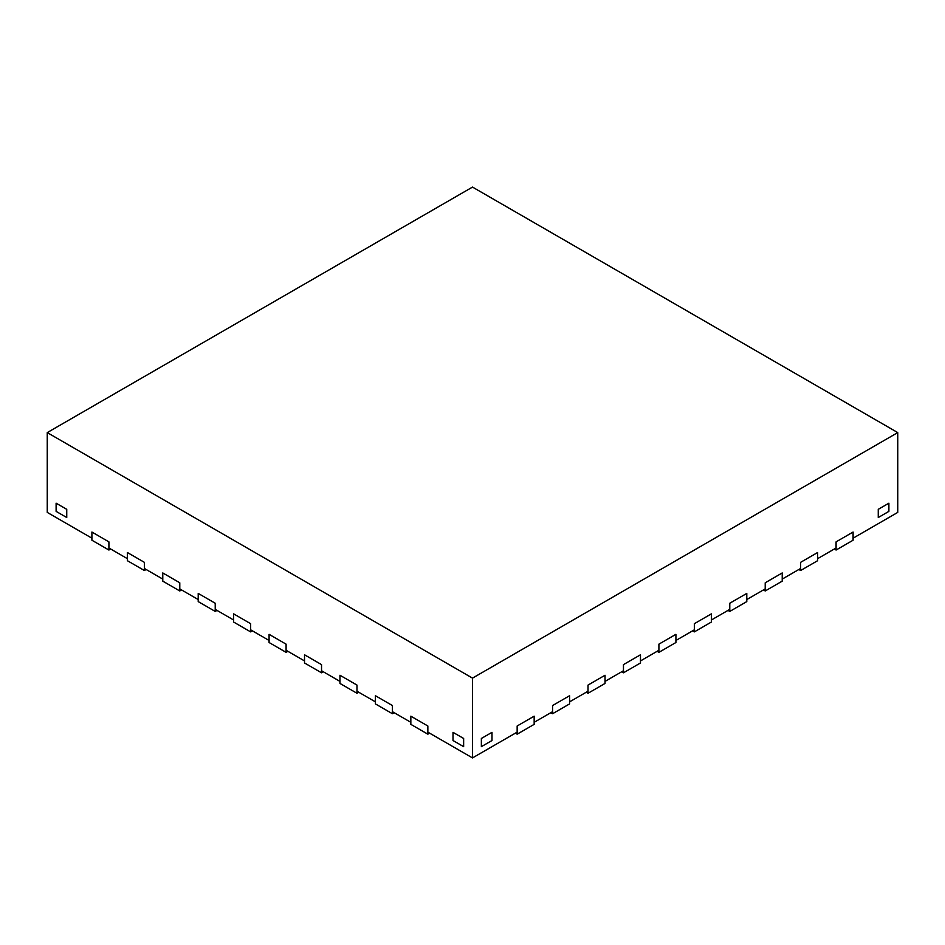 <?xml version="1.0" encoding="UTF-8"?>
<svg xmlns="http://www.w3.org/2000/svg" width="945" height="945" viewBox="0 0 945 945"><rect width="100%" height="100%" fill="white"/><g stroke="black" fill="none" stroke-linecap="round" stroke-linejoin="round"><path stroke-width="1.42" d="M394.183 712.695L392.411 713.723L375.401 703.895L375.401 695.721L392.411 705.537L392.411 711.679L410.839 722.311L410.839 716.18L410.839 724.354L427.849 734.182L427.849 725.996L410.839 716.18L427.849 725.996L427.849 732.139L472.5 757.914L517.151 732.139L517.151 725.996L517.151 734.182L534.161 724.354L534.161 716.18L517.151 725.996L534.161 716.18L534.161 722.311L552.589 711.679L552.589 705.537L552.589 713.723L569.599 703.895L569.599 695.721L552.589 705.537L569.599 695.721L569.599 701.851L588.026 691.208L588.026 685.078L588.026 693.264L605.036 683.436L605.036 675.25L588.026 685.078L605.036 675.25L605.036 681.392L623.464 670.749L623.464 664.618L623.464 672.805L640.474 662.977L640.474 654.791L623.464 664.618L640.474 654.791L640.474 660.933L658.901 650.29L658.901 644.159L658.901 652.345L675.911 642.517L675.911 634.331L658.901 644.159L675.911 634.331L675.911 640.474L694.339 629.831L694.339 623.7L694.339 631.886L711.349 622.058L711.349 613.872L694.339 623.7L711.349 613.872L711.349 620.014L729.776 609.371L729.776 603.241L729.776 611.427L746.786 601.599L746.786 593.413L729.776 603.241L746.786 593.413L746.786 599.555L765.214 588.912L765.214 582.781L765.214 590.968L782.224 581.14L782.224 572.953L765.214 582.781L782.224 572.953L782.224 579.096L800.651 568.453L800.651 562.322L800.651 570.496L817.661 560.68L817.661 552.494L800.651 562.322L817.661 552.494L817.661 558.637L836.089 547.994L836.089 541.863L836.089 550.037L853.099 540.221L853.099 532.035L836.089 541.863L853.099 532.035L853.099 538.178L897.75 512.403L897.75 432.597L472.5 187.086L47.25 432.597L472.5 678.12L897.75 432.597M429.621 733.155L427.849 734.182M392.411 713.723L392.411 705.537L375.401 695.721L375.401 701.851L356.974 691.208L356.974 685.078L339.964 675.25L356.974 685.078L356.974 693.264L339.964 683.436L339.964 675.25L339.964 681.392L321.536 670.749L321.536 664.618L304.526 654.791L321.536 664.618L321.536 672.805L304.526 662.977L304.526 654.791L304.526 660.933L286.099 650.29L286.099 644.159L269.089 634.331L286.099 644.159L286.099 652.345L269.089 642.517L269.089 634.331L269.089 640.474L250.661 629.831L250.661 623.7L233.651 613.872L250.661 623.7L250.661 631.886L233.651 622.058L233.651 613.872L233.651 620.014L215.224 609.371L215.224 603.241L198.214 593.413L215.224 603.241L215.224 611.427L198.214 601.599L198.214 593.413L198.214 599.555L179.786 588.912L179.786 582.781L162.776 572.953L179.786 582.781L179.786 590.968L162.776 581.14L162.776 572.953L162.776 579.096L144.349 568.453L144.349 562.322L127.339 552.494L144.349 562.322L144.349 570.496L127.339 560.68L127.339 552.494L127.339 558.637L108.911 547.994L108.911 541.863L91.901 532.035L108.911 541.863L108.911 550.037L91.901 540.221L91.901 532.035L91.901 538.178L47.25 512.403L47.25 432.597M358.746 692.236L356.974 693.264M323.308 671.777L321.536 672.805M287.871 651.318L286.099 652.345M834.317 549.021L836.089 550.037M798.879 569.481L800.651 570.496M763.442 589.94L765.214 590.968M728.004 610.399L729.776 611.427M66.741 517.517L56.109 511.375L56.109 503.189L66.741 509.331L56.109 503.189L56.109 511.375L66.741 517.517L66.741 509.331L66.741 517.517M888.891 511.375L878.259 517.517L878.259 509.331L888.891 503.189L878.259 509.331L878.259 517.517L888.891 511.375L888.891 503.189L888.891 511.375M491.991 740.526L481.359 746.656L481.359 738.47L491.991 732.34L481.359 738.47L481.359 746.656L491.991 740.526L491.991 732.34L491.991 740.526M463.641 746.656L453.009 740.526L453.009 732.34L463.641 738.47L453.009 732.34L453.009 740.526L463.641 746.656L463.641 738.47L463.641 746.656M252.433 630.858L250.661 631.886M216.996 610.399L215.224 611.427M181.558 589.94L179.786 590.968M146.121 569.481L144.349 570.496M110.683 549.021L108.911 550.037M692.567 630.858L694.339 631.886M657.129 651.318L658.901 652.345M621.692 671.777L623.464 672.805M586.254 692.236L588.026 693.264M550.817 712.695L552.589 713.723M515.379 733.155L517.151 734.182M472.5 757.914L472.5 678.12"/></g></svg>
